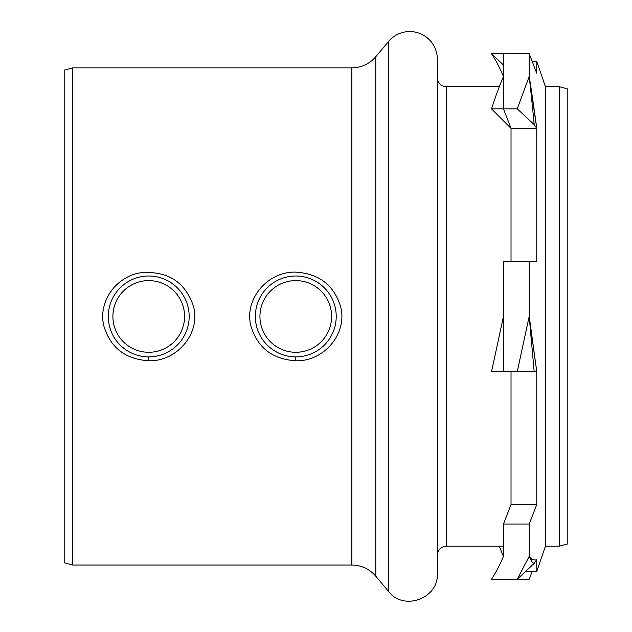 <?xml version="1.0" encoding="UTF-8"?>
<svg xmlns="http://www.w3.org/2000/svg" width="632" height="632" viewBox="0 0 632 632"><rect width="100%" height="100%" fill="white"/><g stroke="black" fill="none" stroke-linecap="round" stroke-linejoin="round"><path stroke-width="0.95" d="M559.233 546.198L567.812 543.899L567.812 88.994L559.233 86.695L559.233 546.198L545.416 546.198L536.758 571.47L536.758 559.652L534.182 563.412A301.069 24.166 -91.3 0 1 529.213 556.334C531.781 559.533 534.293 560.639 536.758 559.652M559.233 86.695L545.416 86.695L545.416 546.198M545.416 86.695L536.758 61.422L536.758 73.241L529.213 53.72L529.213 76.417L536.758 128.383L536.758 261.308L529.213 261.308L529.213 316.3L536.758 371.584L536.758 504.51L529.213 524.039L529.213 556.334L517.26 579.181L534.182 563.412M532.191 571.47L529.213 579.181L491.53 579.181A283.413 54.312 -84.9 0 0 503.475 556.334L503.475 524.039L511.027 504.51L511.027 371.584M534.182 371.584L536.758 371.584A311.529 10.744 -96.8 0 1 529.213 316.3A301.069 6.265 -94.6 0 0 534.182 371.584L517.26 371.584L529.213 316.3M511.027 261.308L511.027 128.383L536.758 128.383A311.529 26.465 -95.1 0 0 529.213 76.417A301.069 17.893 -93.4 0 1 534.182 124.615L517.26 108.854L529.213 76.417M536.758 128.383L534.182 124.615M529.213 261.308L503.475 261.308L503.475 371.584L517.26 371.584M529.213 53.72L503.475 53.72L503.475 108.854L517.26 108.854M511.027 128.383L503.475 108.854L491.53 108.854L511.027 128.383L503.475 108.854L503.475 76.417A283.413 48.364 -82.8 0 0 491.53 108.854M503.475 65.064L491.53 53.72L517.26 53.72M530.683 559.652L533.226 559.652M536.758 504.51L511.027 504.51M529.213 524.039L503.475 524.039M64.188 316.45L64.188 562.741L72.767 565.04L72.767 67.853L64.188 70.152L64.188 316.45M148.741 360.761C177.213 361.662 200.786 333.175 193.534 306.56C185.492 282.33 168.27 271.017 141.868 272.613C116.241 275.702 97.502 302.112 103.964 326.341C110.576 347.813 125.507 359.284 148.741 360.761L148.741 356.882M295.784 360.761C324.255 361.662 347.829 333.175 340.577 306.567C333.941 285.087 319.01 273.609 295.784 272.131C267.312 271.231 243.731 299.718 250.991 326.325C257.619 347.805 272.55 359.284 295.784 360.761L295.784 356.882M255.344 316.45A40.44 40.44 0 0 0 295.784 356.882A40.44 40.44 0 0 0 336.216 316.45A40.44 40.44 0 0 0 295.784 276.01A40.44 40.44 0 0 0 255.344 316.45M259.942 316.45A35.842 35.842 0 0 1 313.701 285.403A35.842 35.842 0 0 1 313.701 347.489A35.842 35.842 0 0 1 259.942 316.45M108.301 316.45A40.44 40.44 0 0 0 148.741 356.882A40.44 40.44 0 0 0 189.173 316.45A40.44 40.44 0 0 0 148.741 276.01A40.44 40.44 0 0 0 108.301 316.45M112.899 316.45A35.842 35.842 0 0 1 166.658 285.403A35.842 35.842 0 0 1 166.658 347.489A35.842 35.842 0 0 1 112.899 316.45M503.475 546.198L446.5 546.198L446.5 86.695A9.188 9.188 0 0 1 437.312 77.507M437.312 573.769L437.312 59.124A27.571 27.571 0 0 0 388.617 41.404L388.617 591.489C403.469 611.341 438.687 598.528 437.312 573.769M351.842 67.853L351.842 565.04C361.472 565.229 369.459 568.95 375.795 576.21L375.795 56.683A31.268 31.268 0 0 1 351.842 67.853L72.767 67.853M491.53 53.72A283.413 54.312 -95.1 0 1 503.443 76.488M499.304 546.198A283.413 48.364 -97.2 0 0 503.443 556.405M503.475 371.584L491.53 371.584A283.413 5.941 -77.9 0 0 503.475 316.3L503.475 371.584M532.191 61.422L536.758 61.422M525.532 571.47L536.758 571.47M499.304 86.695L446.5 86.695M351.842 565.04L72.767 565.04M446.5 546.198C440.915 546.743 437.858 549.808 437.312 555.386M375.795 576.21L388.617 591.489M375.795 56.683L388.617 41.404"/></g></svg>
